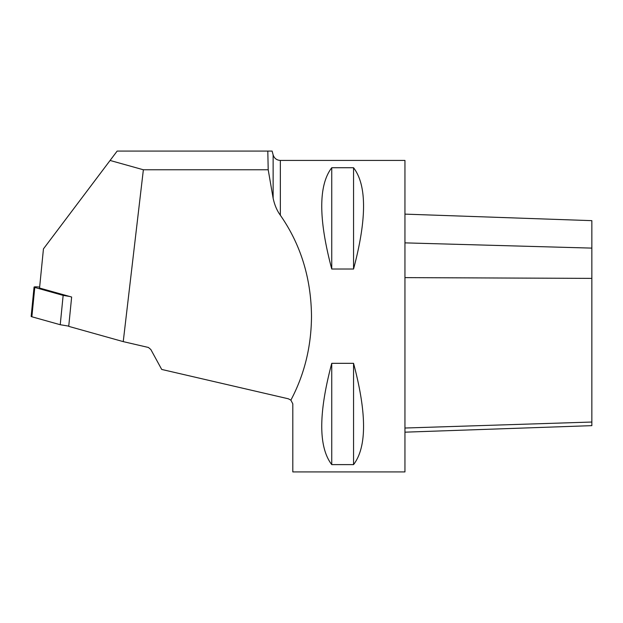 <?xml version="1.0" encoding="UTF-8"?>
<svg xmlns="http://www.w3.org/2000/svg" width="623" height="623" viewBox="0 0 623 623"><rect width="100%" height="100%" fill="white"/><g stroke="black" fill="none" stroke-linecap="round" stroke-linejoin="round"><path stroke-width="0.93" d="M71.645 297.023L39.553 288.036L43.446 248.889L110.084 160.461L143.368 169.768L123.237 341.622L68.725 326.359L71.645 297.023M268.202 169.768L273.131 198.231L273.131 154.886L272.111 151.078L267.804 151.078L268.202 169.768L143.368 169.768M110.084 160.461L117.155 151.078L267.804 151.078M123.237 341.622L148.399 347.455L150.821 349.495L161.707 369.439L288.317 398.782L290.879 400.145C304.452 374.493 311.321 346.497 311.5 316.173C311.111 278.154 300.73 244.512 280.35 215.246L280.35 160.423L404.95 160.423L404.95 471.923L292.81 471.923L292.81 403.836L290.879 400.145M273.131 198.231C274.556 204.912 276.962 210.582 280.35 215.246M331.748 363.326L353.553 363.326C366.885 413.423 366.885 447.182 353.553 464.618L331.748 464.618C318.415 447.182 318.415 413.423 331.748 363.326L331.748 464.618M331.748 167.735L353.553 167.735C366.885 185.163 366.885 218.93 353.553 269.019L331.748 269.019C318.415 218.93 318.415 185.163 331.748 167.735L331.748 269.019M404.95 214.125L591.85 220.651L591.85 425.649L404.95 432.175M353.553 464.618L353.553 363.326M353.553 269.019L353.553 167.735M39.646 287.094L39.304 287.055A4.945 0.545 5.7 0 0 34.063 287.086A4.945 0.545 5.7 0 0 34.787 287.444L63.149 295.388L69.62 296.455M34.787 287.444L31.866 316.772L60.236 324.723L68.748 326.125L60.236 324.723L31.866 316.772L31.929 316.204M31.866 316.772A4.945 0.545 -174.3 0 1 31.15 316.414L34.063 287.086M63.149 295.388L60.236 324.723M591.85 422.036L404.95 428.024M591.85 248.11L404.95 242.869M591.85 278.38L404.95 277.624M280.35 160.423C276.698 160.204 274.291 158.359 273.131 154.886"/></g></svg>
